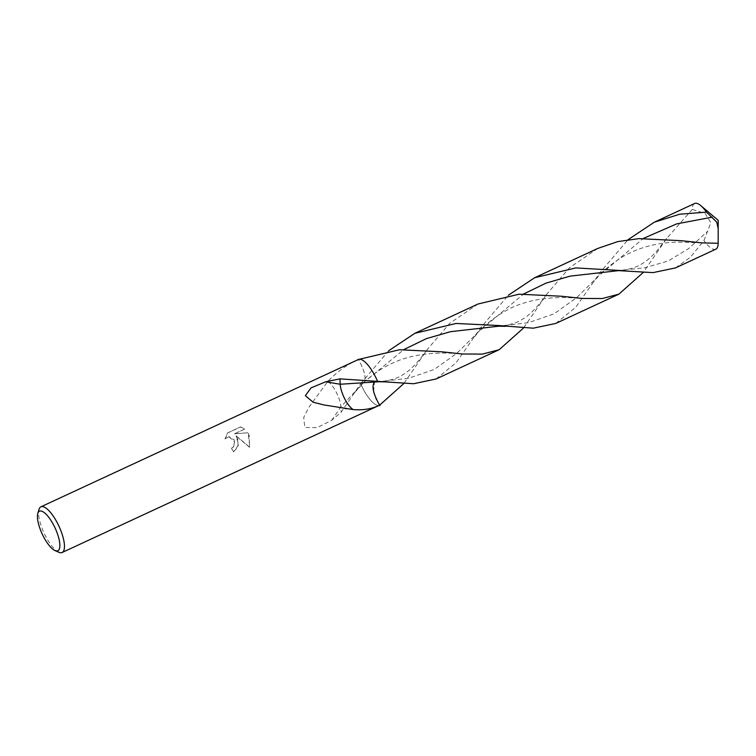 <?xml version="1.0" encoding="UTF-8"?>
<svg xmlns="http://www.w3.org/2000/svg" width="756" height="756" viewBox="0 0 756 756"><rect width="100%" height="100%" fill="white"/><g stroke="black" fill="none" stroke-linecap="round" stroke-linejoin="round"><path stroke-width="0.57" stroke-dasharray="3.78 2.83" d="M58.911 552.296A25.184 8.203 65.1 0 1 42.95 530.542A25.184 8.203 65.1 0 1 39.01 509.402M238.055 440.011L235.863 435.815L249.565 447.297L249.083 434.898L247.959 432.763L234.303 433.849L244.67 429.049L240.323 426.989L227.537 432.923L224.986 438.839L228.794 436.703L234.625 441.608L233.576 446.607L231.516 448.27A25.184 8.203 -114.9 0 0 233.415 451.871L237.885 447.013L238.055 440.011M358.514 359.45L358.457 359.478C346.966 364.619 336.722 371.971 327.726 381.534L308.987 407.097L303.704 417.416L304.8 427.433L317.161 427.65L331.6 420.345L341.098 412.247L360.706 383.689M225.203 438.82L227.783 432.895L240.559 426.96L244.887 429.021L234.53 433.831L248.176 432.744L249.801 447.268L236.08 435.796L238.65 444.726L233.642 451.852A24.551 7.995 65.1 0 1 231.733 448.251L233.793 446.579L234.284 439.907L229.021 436.685L224.986 438.839M327.726 381.534A16.793 5.462 65.1 0 1 338.924 398.336A16.793 5.462 65.1 0 1 340.852 406.879L341.098 412.247M331.6 420.345A109.422 28.662 125.9 0 0 340.852 406.879L363.504 382.612C366.632 378.699 364.846 370.818 358.127 358.977C364.836 370.799 366.632 378.68 363.504 382.612L360.546 383.793L363.504 382.612L403.902 349.546M379.588 405.197A25.184 8.203 65.1 0 1 360.669 383.736A25.184 8.203 65.1 0 0 379.588 405.197L376.497 399.489M555.811 323.426L575.788 307.219L600.755 271.716L628.047 239.69M675.533 267.879L690.511 257.125L703.949 240.569L710.876 222.67L705.159 213.494L692.279 209.412A25.184 8.203 65.1 0 1 694.622 203.496M692.279 209.412L666.679 238.452L643.243 272.453M360.697 383.698L388.593 350.803M477.981 304.025L449.725 323.322L427.235 349.546L403.798 383.566M715.819 249.187A25.184 8.203 65.1 0 1 703.949 240.569M436.08 378.983L456.066 362.767L481.033 327.272L508.315 295.246M597.703 248.469L569.438 267.775L546.947 293.999L523.521 328.01M375.76 397.807L374.381 394.093M373.596 391.334L374.456 382.101M354.829 392.364L364.099 382.224C375.912 371.376 388.924 363.608 403.137 358.939C419.967 353.496 439.775 351.852 462.549 353.997M546.947 293.999C537.336 307.248 529.172 315.658 522.434 319.221C517.52 322.736 509.657 325.061 498.856 326.186L528.501 322.67L554.035 313.863L576.516 297.76L598.506 276.025L643.356 238.442M427.235 349.546C417.917 362.445 409.894 370.761 403.165 374.494C398.138 378.189 390.124 380.608 379.134 381.733L408.779 378.227L434.313 369.41L456.794 353.307L478.784 331.563L523.625 293.999M666.669 238.452L657.134 250.661C651.634 256.823 646.569 261.198 641.929 263.797C636.552 267.407 628.756 269.684 618.559 270.629L644.962 267.728L668.153 261L688.603 248.639L707.871 231.062M324.069 404.961L345.993 408.731M701.993 242.893L677.263 242.118C667.123 242.336 657.021 243.801 646.956 246.503C636.25 249.65 627.007 253.789 619.23 258.939C610.045 265.224 603.137 270.913 598.506 276.025L594.254 281.289M474.532 336.836L478.784 331.563C484.398 325.118 503.307 309.374 521.234 303.94C529.257 301.096 538.385 299.187 548.61 298.214C557.484 297.316 568.701 297.391 582.271 298.44"/><path stroke-width="1.13" d="M41.211 531.761A21.82 7.106 65.1 0 1 37.8 513.437A21.82 7.106 65.1 0 1 56.076 530.23A21.82 7.106 65.1 0 1 55.046 550.614A21.82 7.106 65.1 0 1 41.211 531.761M37.8 513.437L39.01 509.402A25.184 8.203 65.1 0 1 40.928 506.813A25.184 8.203 65.1 0 1 60.093 528.775A25.184 8.203 65.1 0 1 62.124 552.504A25.184 8.203 65.1 0 1 58.911 552.296L55.046 550.614M403.798 383.566L379.588 405.197C371.98 408.92 363.22 410.385 353.307 409.591L324.069 404.961L313.088 402.22L305.358 395.671L311.047 387.875L325.779 381.752L339.935 378.879L413.579 383.736L436.08 378.983L499.177 349.707L482.413 354.101L462.549 353.997L441.542 351.786L399.527 349.735L358.495 359.459M358.514 359.45L358.457 359.478A25.184 8.203 65.1 0 1 377.376 380.939A25.184 8.203 65.1 0 0 358.457 359.478L40.928 506.813M379.588 405.197L62.124 552.504M353.307 409.591A16.793 5.462 65.1 0 1 342.118 392.789A16.793 5.462 65.1 0 1 340.191 384.246L339.935 378.879M377.509 380.882L374.541 382.063C371.413 385.985 373.199 393.857 379.918 405.707M628.047 239.69L654.337 222.188L679.729 214.213L706.491 212.115L716.697 222.066L718.191 228.444L718.172 243.271A25.184 8.203 65.1 0 1 715.819 249.187L675.533 267.879L653.023 272.623L618.559 270.629L570.194 276.129L546.153 283.065L523.625 293.999M654.337 222.188L694.622 203.496A25.184 8.203 65.1 0 1 700.793 205.641A25.184 8.203 65.1 0 1 706.491 212.115M643.243 272.453L618.899 294.16L602.163 298.544L582.271 298.44L561.273 296.229L519.098 294.188L477.981 304.025L414.883 333.301L456.019 323.464L498.176 325.505L533.301 328.18L555.811 323.426L618.899 294.16M388.593 350.803L414.883 333.301M508.315 295.246L534.615 277.745L575.751 267.917L625.203 270.79M718.172 243.271L701.993 242.884L680.995 240.673L638.867 238.631L617.709 241.608L597.703 248.469L534.615 277.745M376.497 399.489L375.76 397.807M374.381 394.093L373.596 391.334M374.456 382.101L377.499 380.882M523.521 328.01L499.177 349.707M325.779 381.752A109.422 9.1 7.4 0 0 340.191 384.246L379.134 381.733L385.768 381.893M403.902 349.546L426.431 338.612L450.481 331.676L498.856 326.186L505.48 326.337M643.356 238.442L676.639 223.889L712.152 217.17M345.397 408.637L345.993 408.731M718.191 228.444L718.2 220.317L700.793 205.641"/></g></svg>
